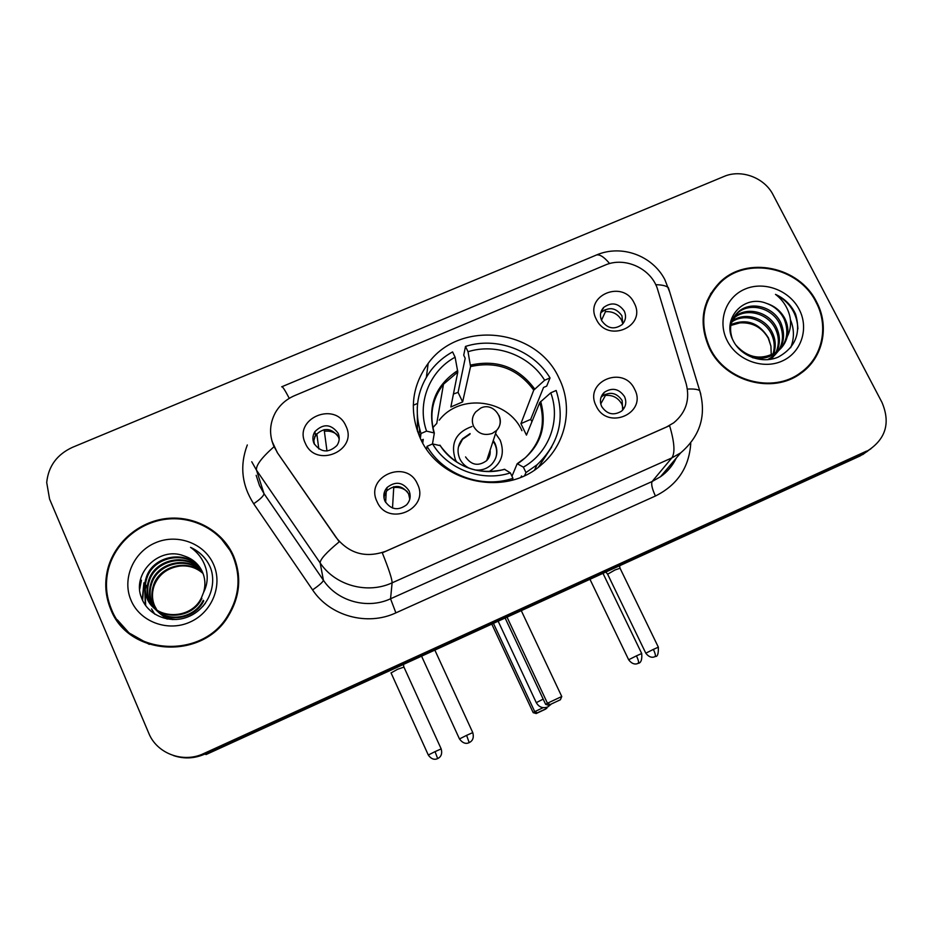 <?xml version="1.0" encoding="UTF-8"?>
<svg xmlns="http://www.w3.org/2000/svg" width="933" height="933" viewBox="0 0 933 933"><rect width="100%" height="100%" fill="white"/><g stroke="black" fill="none" stroke-linecap="round" stroke-linejoin="round"><path stroke-width="1.4" d="M420.223 438.102C439.501 483.002 505.523 497.487 541.233 464.891C566.249 444.085 573.573 407.045 559.042 378.227C536.942 328.439 459.759 319.401 428.177 363.369C411.581 386.449 408.922 411.36 420.223 438.102M634.592 389.213C647.689 413.167 607.383 430.941 596.199 405.972C583.3 381.865 623.477 364.5 634.592 389.213M601.692 406.555C607.045 414.345 613.681 415.861 621.588 411.115C625.903 407.021 626.883 402.181 624.515 396.583C618.999 388.676 612.281 387.253 604.351 392.292C600.269 396.35 599.383 401.108 601.692 406.555M417.436 483.994C430.276 508.835 387.848 527.53 377.049 501.627C364.43 476.623 406.695 458.36 417.436 483.994M384.991 501.208C390.939 509.791 398.146 511.004 406.601 504.823C410.31 500.601 411.103 495.901 408.992 490.723C402.811 481.988 395.487 480.927 387.02 487.551C383.638 491.703 382.962 496.251 384.991 501.208M634.207 303.073C647.152 326.503 607.336 343.647 596.292 319.238C583.557 295.656 623.244 278.909 634.207 303.073M601.715 320.695C607.43 328.661 614.217 329.967 622.089 324.602C625.751 320.649 626.475 316.135 624.259 311.074C618.404 303.015 611.535 301.802 603.674 307.435C600.211 311.342 599.557 315.762 601.715 320.695M345.886 425.984C358.47 450.557 315.879 468.891 305.336 443.268C292.974 418.544 335.402 400.63 345.886 425.984M314.013 443.467C320.824 452.645 328.463 453.321 336.918 445.519C339.519 441.601 339.915 437.484 338.108 433.192C331.028 423.874 323.296 423.349 314.899 431.629C312.578 435.431 312.287 439.385 314.013 443.467M600.945 397.528L602.158 396.28C610.007 391.289 616.666 392.7 622.136 400.537L622.684 410.077M383.871 496.904L386.845 490.735C395.23 484.169 402.485 485.218 408.607 493.884L409.774 499.178M600.665 313.126L601.517 312.158C609.307 306.572 616.107 307.773 621.914 315.762L622.859 323.774M313.43 441.927L315.412 435.326C323.728 427.127 331.378 427.652 338.387 436.877L339.204 439.233M277.194 452.132L273.859 446.231C269.054 434.836 269.544 423.675 275.317 412.748C279.772 404.969 286.198 399.266 294.595 395.639L604.876 265.205C624.958 256.132 651.957 268.786 657.788 290.011L686.198 383.836C690.187 399.569 686.023 412.561 673.719 422.812L666.64 426.941L385.9 551.205C365.864 558.366 349.245 553.77 336.02 537.396L277.323 452.645L271.981 441.122M110.7 609.237C128.206 656.004 201.82 660.447 227.92 616.725C240.108 596.91 241.95 576.582 233.46 555.765C222.497 530.9 194.682 515.378 166.739 518.48C138.807 521.524 113.931 542.948 107.493 570.04C104.403 583.522 105.476 596.584 110.7 609.237M117.348 619.839L130.468 634.522M709.488 348.452C725.198 381.714 772.932 394.624 800.911 373.27C823.104 357.899 829.787 326.293 816.527 301.826C799.336 266.43 746.843 255.572 720.089 282.046C701.861 300.951 698.327 323.086 709.488 348.452M806.847 368.36L811.722 361.992M173.398 755.543C183.964 759.135 194.461 758.634 204.898 754.062L206.076 754.54L860.004 456.004L871.06 448.645L863.305 453.555L204.898 754.062L863.305 453.555L869.323 449.706C886.163 437.939 890.362 422.148 881.942 402.333L773.107 194.845C764.5 177.62 741.152 168.908 723.915 176.5L72.424 447.35C56.948 454.511 48.376 466.232 46.708 482.513L49.566 499.027L148.744 733.163C156.884 753.677 183.23 763.451 203.709 753.572L866.64 451.071M687.388 389.084C693.487 388.758 697.592 389.271 699.703 390.589C706.654 415.255 700.31 436.014 680.658 452.89L671.807 457.928C675.247 453.018 674.512 442.277 669.602 425.67L382.297 552.837C388.898 569.328 392.175 579.323 392.117 582.833C367.334 594.379 335.11 585.504 320.171 562.949C320.007 559.497 326.375 552.441 339.25 541.793L277.323 452.645M715.576 287.761L710.503 293.907M232.492 553.689L220.864 538.236M860.004 456.004L867.713 451.129M413.261 405.272L417.576 403.429M238.312 573.492L233.786 557.911L231.827 553.864M232.842 556.045C221.996 531.437 194.496 516.089 166.867 519.133C139.227 522.107 114.607 543.263 108.193 570.051C105.102 583.417 106.152 596.385 111.342 608.957C128.684 655.281 201.645 659.619 227.419 616.258C239.419 596.677 241.227 576.606 232.842 556.045M154.785 614.194L151.554 608.934M203.079 573.562C196.49 567.672 188.676 565.176 179.637 566.074C167.03 568.069 158.517 574.658 154.097 585.831L153.525 585.189C159.648 565.771 188.361 558.237 203.009 573.398M167.602 619.08L158.19 611.78M158.668 612.468L157.875 611.523M157.607 611.208L156.861 610.194M156.616 609.844L153.992 605.074C151.368 598.788 151.216 592.163 153.525 585.189M166.727 618.917L159.24 613.039M157.934 611.453L157.199 610.439M156.954 610.077L154.575 605.669C151.951 599.394 151.799 592.782 154.097 585.831M205.435 603.185L202.683 606.613M176.407 619.5C168.721 619.139 162.132 616.118 156.627 610.462M156.347 610.159L155.531 609.191M155.275 608.864L151.647 602.706C148.988 596.35 148.837 589.656 151.169 582.612C157.549 562.342 188.011 555.193 202.391 571.894M172.757 619.582C166.517 618.381 161.246 615.43 156.931 610.742M156.662 610.427L155.858 609.459M155.601 609.121L152.231 603.301C149.583 596.957 149.432 590.286 151.764 583.265C158.085 563.205 188.093 555.951 202.554 572.267M154.575 608.386C167.322 623.897 195.125 619.069 203.721 600.887L203.266 600.281C194.705 618.334 167.17 623.326 154.26 608.106M153.98 607.791L149.233 600.281C146.551 593.855 146.399 587.09 148.767 579.976C155.414 558.809 187.696 552.149 201.68 570.425M154.295 608.071L149.84 600.887C147.169 594.484 147.017 587.732 149.373 580.641C155.951 559.695 187.778 552.919 201.866 570.786M183.824 555.858C158.797 545.875 131.425 574.157 141.536 597.843C147.997 615.862 170.646 624.457 188.839 616.515C207.138 608.783 216.911 587.032 210.928 568.92L210.088 566.844C206.053 557.969 199.534 551.461 190.519 547.344C198.484 552.907 203.721 560.301 206.205 569.538C208.141 577.469 207.254 585.119 203.546 592.49C205.633 585.492 205.283 578.705 202.484 572.116C198.741 564.01 192.513 558.587 183.824 555.858C190.717 558.051 196.187 562.074 200.21 567.917M203.546 592.49L201.411 597.796C191.242 620.165 154.936 620.235 146.773 597.796C144.067 591.3 143.915 584.466 146.318 577.282C153.222 555.17 187.44 549.117 200.875 568.978M201.411 597.796L201.878 598.415C191.743 620.737 155.531 620.807 147.391 598.426C144.697 591.942 144.545 585.119 146.936 577.959C153.77 556.091 187.498 549.875 201.085 569.34M131.063 600.362C140.032 621.845 167.718 632.131 189.784 622.183C212.001 612.561 222.999 585.434 213.564 564.43C204.455 543.286 177.317 533.198 155.379 542.808C133.302 552.091 121.757 579.031 131.063 600.362M130.807 633.904L149.292 644.376M190.519 547.344C197.901 550.785 203.662 555.823 207.802 562.447M139.693 589.143L141.443 580.209L139.623 586.402M142.644 600.49L143.904 582.822L142.236 599.581M145.7 605.645L144.93 591.265M145.28 589.306L146.318 585.388L145.233 587.86M145.338 605.144L144.767 590.064M711.063 294.198L706.934 301.114M815.978 302.07C798.975 267.036 747.041 256.283 720.568 282.454C702.502 301.172 699.004 323.086 710.048 348.207C725.606 381.131 772.862 393.913 800.549 372.745C822.486 357.526 829.099 326.27 815.978 302.07M730.912 324.614C746.482 318.258 759.007 322.725 768.489 337.991L770.926 346.166L771.241 355.041M770.926 346.166L768.291 338.236C761.899 327.343 752.453 322.223 739.951 322.876L730.761 325.454M731.799 321.407C744.172 311.307 765.526 317.523 772.559 333.093C775.673 339.764 776.069 346.691 773.737 353.864M773.434 354.668L772.407 356.954M772.023 357.677L771.113 359.228M731.53 322.177C743.998 312.742 764.652 319.121 771.533 334.329C774.518 340.685 774.996 347.321 772.979 354.26M772.699 355.076L771.743 357.421M771.381 358.155L770.763 359.287M733.093 318.433L734.679 316.952C746.96 305.896 769.445 311.925 776.699 328.078C780.338 336.102 780.303 344.114 776.594 352.126M776.209 352.861L771.369 359.17M732.732 319.156L733.746 318.246C745.992 307.214 768.419 313.22 775.65 329.337C779.172 337.023 779.253 344.767 775.906 352.581M775.533 353.339L771.521 359.147M732.195 338.457C728.731 327.635 730.831 318.713 738.493 311.692C750.878 300.554 773.597 306.642 780.933 322.97C786.111 336.067 783.627 347.123 773.492 356.161L767.497 359.706M730.131 325.151L737.536 313.022C749.887 301.895 772.547 307.972 779.86 324.252C785.026 337.314 782.554 348.359 772.442 357.362L769.224 359.52M766.646 303.423C743.718 293.895 721.547 318.864 732.941 340.137C740.499 356.301 761.958 364.185 778.157 357.117C795.348 347.601 801.144 333.256 795.557 314.083L794.636 312.193C790.321 304.135 783.93 298.187 775.475 294.362C782.519 299.738 787.23 306.724 789.598 315.331C791.452 322.725 790.659 329.85 787.219 336.72C788.595 330.445 787.779 324.322 784.758 318.34C780.758 310.981 774.717 306.012 766.646 303.423C774.635 306.386 780.466 311.599 784.163 319.063C789.388 332.253 786.892 343.402 776.676 352.499C769.224 357.864 761.141 359.578 752.43 357.642M787.219 336.72C785.668 342.656 782.519 347.508 777.737 351.274C762.203 360.674 748.231 358.599 735.81 345.023M732.148 319.727L732.533 319.028M727.215 340.72C736.953 360.185 762.751 369.795 781.971 361.129C801.342 352.744 809.273 328.439 799.173 309.383C789.341 290.21 764.01 280.763 744.884 289.148C725.606 297.254 717.197 321.395 727.215 340.72M800.561 373.515L806.415 367.894M775.475 294.362C789.703 301.942 797.179 313.453 797.902 328.882M790.391 319.622C794.31 328.964 794.403 338.329 790.671 347.729M534.644 469.894L537.046 464.786L525.979 472.576L523.378 467.153C549.199 452.668 560.955 420.048 550.762 392.816L539.775 402.531L526.457 435.116L520.917 423.629L533.758 390.111L544.639 380.244C529.373 355.275 496.064 342.866 468.028 351.718L465.497 346.435C496.414 336.37 533.408 350.155 550.038 377.923L546.691 386.11L543.531 387.463L530.667 419.384L531.973 421.611M511.972 476.238L517.197 463.701L523.378 467.153M440.271 445.659L432.585 443.933C447.747 469.521 482.023 482.268 510.363 472.879L512.963 478.314L512.194 480.145M422.754 443.012L423.267 439.373L421.273 440.236M420.351 438.37L421.005 433.507C413.669 410.31 417.109 389.084 431.349 369.841C437.169 362.459 444.248 356.476 452.575 351.904L455.106 357.199L457.8 372.01L450.861 406.975L462.628 401.925L458.08 392.373L453.438 394.018M458.08 392.373L465.194 358.295L463.713 355.205L465.497 346.435M538.446 467.141L551.788 446.849M521.92 476.786L521.512 475.935L520.964 477.183M537.046 464.786C558.914 443.898 565.281 419.127 556.161 390.472L550.762 392.816M525.979 472.576L524.626 475.573M426.591 449.146L427.034 446.336C443.525 474.862 481.673 489.055 512.963 478.314M550.038 377.923L544.639 380.244M427.034 446.336L432.585 443.933M468.028 351.718L470.559 366.576L462.628 401.925M510.363 472.879L504.461 469.264C481.37 476.506 452.89 466.267 439.968 445.181M417.261 407.126L417.494 431.466M455.106 357.199C429.39 371.066 416.678 403.336 426.556 431.116L421.005 433.507M426.556 431.116L434.335 433.005L432.48 443.98M530.667 419.384L520.917 423.629M489.102 471.55C501.453 464.086 505.138 453.625 500.181 440.166L495.551 433.553M471.946 426.521C455.782 432.341 450.266 443.397 455.409 459.666L456.738 462.127M474.489 469.847C481.078 470.768 486.734 469.019 491.469 464.576C497.114 458.336 498.315 451.315 495.05 443.502L493.277 440.504M470.104 433.577L462.698 438.65C457.695 444.761 456.738 451.49 459.829 458.849C461.998 463.293 465.38 466.512 469.987 468.541M439.256 420.165C459.911 392.968 508.158 399.207 521.932 430.684M489.405 452.33L489.93 454.663M458.453 446.907L462.535 439.303L469.929 434.242M493.067 441.157L494.84 444.143C496.916 448.656 497.219 453.24 495.75 457.916M490.082 450.254C490.571 454.243 489.44 457.695 486.688 460.622C478.454 466.523 471.41 465.287 465.555 456.913M432.912 427.606L436.772 423.372M547.321 707.132L545.642 709.103L536.207 713.535L533.186 712.649L491.796 624.107M533.186 712.649L534.726 711.634L493.44 623.349M536.207 713.535L537.303 712.835L534.726 711.634L543.169 707.669M546.808 708.369L537.303 712.835M507.039 617.145L547.449 703.225L561.759 696.519L521.279 610.649M505.126 618.019L545.665 704.403L547.449 703.225L550.202 704.532L560.418 699.738L561.759 696.519M560.418 699.738L550.202 704.532M545.665 704.403L548.931 705.348M318.829 448.96L316.905 434.568L314.549 436.901M324.148 429.612L326.982 451.001M339.111 436.597L338.306 435.723M337.011 434.568C333.408 431.804 329.337 430.684 324.766 431.221M403.942 667.095L397.621 669.264L390.974 672.961M316.905 434.568L316.602 433.775M604.981 309.709L605.459 311.692L601.493 320.217M622.836 323.798L621.6 320.229C618.019 314.024 612.643 311.179 605.459 311.692M620.06 568.244L614.94 569.993L607.628 574.203L645.776 653.147M385.644 502.432L386.227 491.493M393.784 486.676L392.513 508.042M407.301 491.668C403.534 488.321 399.137 486.933 394.088 487.527M605.202 394.321L605.47 395.417L600.735 403.919M623.174 408.339L621.81 404.094C618.194 397.75 612.748 394.857 605.47 395.417M256.167 475.317L259.502 485.603L263.981 493.58L323.413 580.256L320.171 562.949L256.54 470.267L251.758 461.753M273.999 446.732C261.438 457.846 255.619 465.684 256.54 470.267L263.981 493.58C263.852 495.773 260.412 499.155 253.671 503.738C241.717 485.102 239.594 465.497 247.303 444.936M609.646 263.572C603.453 256.202 598.659 253.508 595.266 255.502L281.976 386.694M690.758 443.49C689.067 467.596 677.288 485.102 655.421 496.018C652.097 488.822 651.001 483.994 652.132 481.51L671.807 457.928L392.117 582.833L390.542 598.788L652.132 481.51L660.436 476.775C667.188 471.946 672.366 465.835 675.97 458.441M655.724 284.705C661.894 284.787 666.115 285.766 668.378 287.644L700.776 394.169M596.56 254.954C621.763 244.189 652.424 255.689 664.797 279.527L669.801 292.309M281.673 386.822C282.279 385.97 284.81 389.807 289.277 398.344M655.421 496.018L395.884 612.864C367.205 626.346 329.862 616.072 312.578 589.889L253.671 503.738M203.709 753.572L204.898 754.062M312.578 589.889C319.354 585.224 322.97 582.017 323.413 580.256C337.361 601.33 367.404 609.611 390.542 598.788L395.884 612.864M517.36 463.608L525.302 457.765C541.117 442.184 545.945 423.769 539.775 402.531M440.283 445.624L442.289 448.551M534.679 389.003C518.491 367.217 497.091 359.252 470.477 365.106M517.71 463.701C540.044 448.178 547.706 427.419 540.708 401.447M439.816 445.146C456.132 467.445 477.813 475.515 504.858 469.346M533.758 390.111C517.815 368.687 496.741 360.849 470.559 366.576M457.695 370.541C435.233 385.551 427.291 406.205 433.857 432.504M457.8 372.01L443.478 384.244C432.294 398.694 429.215 414.835 434.218 432.655M550.913 704.415L547.834 706.911C542.878 708.683 539.029 707.261 536.288 702.642L543.181 699.12M499.027 415.477C501.371 421.028 500.543 426.043 496.554 430.498L492.297 433.402C484.239 435.991 478.023 433.67 473.649 426.463C471.398 421.11 472.11 416.246 475.795 411.85L480.705 408.083M420.935 433.32L419.407 436.294M435.058 751.625L428.294 755.019C433.297 762.179 438.358 757.969 437.67 758.599L435.058 751.625L441.181 748.896L403.861 666.92L403.418 664.448M441.204 748.942L441.181 748.896C443.28 756.64 437.845 758.307 437.869 758.506L437.752 758.564M653.392 649.391L645.799 653.182C651.246 660.307 656.051 655.724 655.094 656.587L655.164 656.552C655.771 655.701 655.188 653.322 653.392 649.391L658.348 647.175L619.99 568.104M658.36 647.222L658.348 647.175C658.558 653.73 657.543 656.832 655.304 656.482L655.094 656.587M466.605 735.356L459.479 738.936C465.042 746.552 470.08 741.793 469.182 742.645L466.605 735.356L472.774 732.615L434.848 650.103M469.264 742.61L469.404 742.54C469.567 742.213 474.909 740.592 472.774 732.615L472.798 732.673M636.469 655.841L628.655 659.759C634.043 667.025 639.105 662.582 638.3 663.316L638.382 663.281C638.965 662.395 638.324 659.911 636.469 655.841L641.694 653.52L602.986 573.34M638.312 663.305L638.382 663.281C636.154 662.815 642.802 665.8 641.694 653.52L641.717 653.567M315.412 435.326L314.899 431.629M601.517 312.158L603.674 307.435M386.845 490.735L387.02 487.551M602.158 396.28L604.351 392.292M418.987 433.973L419.628 429.098M426.393 377.119L428.177 363.369M869.323 449.706L862.652 454.651M680.658 452.89L660.436 476.775C667.34 471.958 672.6 465.742 676.227 458.126M718.515 284.46L720.089 282.046M151.764 583.265L151.169 582.612M149.373 580.641L148.767 579.976M146.936 577.959L146.318 577.282M227.827 616.853L227.419 616.258M772.442 357.362L773.492 356.161M776.676 352.499L777.737 351.274M733.746 318.246L734.679 316.952M737.536 313.022L738.493 311.692M798.45 374.926L800.549 372.745M434.09 432.562C429.075 414.485 432.212 398.368 443.478 384.244L436.737 423.547M462.535 439.303L462.698 438.65M498.152 621.203L536.253 702.584M486.688 460.622L496.554 430.498C506.677 420.293 493.732 401.668 480.915 407.989M313.698 439.42L314.398 444.248M428.27 754.96L391.114 673.043M620.013 568.104L619.524 565.795M607.546 574.075L605.844 572.034M384.419 492.706L384.128 498.665M459.444 738.889L421.576 656.167M628.632 659.713L589.959 579.288"/></g></svg>
